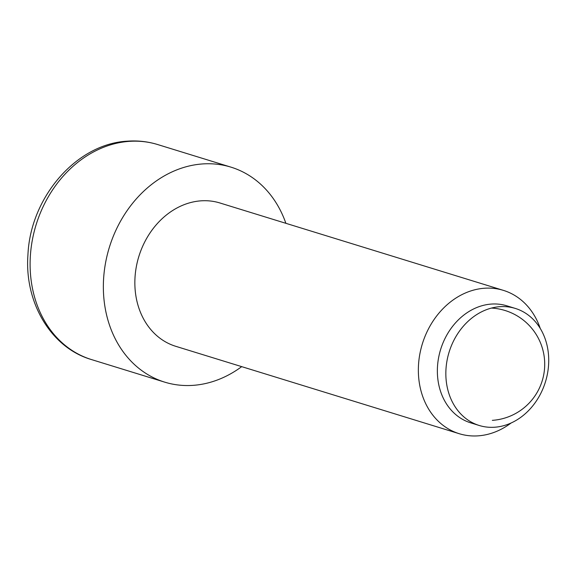 <?xml version="1.0" encoding="UTF-8"?>
<svg xmlns="http://www.w3.org/2000/svg" width="577" height="577" viewBox="0 0 577 577"><rect width="100%" height="100%" fill="white"/><g stroke="black" fill="none" stroke-linecap="round" stroke-linejoin="round"><path stroke-width="0.87" d="M515.326 308.435L506.844 305.817A61.241 50.415 107.1 0 0 491.438 304.065A61.241 50.415 107.1 0 0 438.433 358.62A61.241 50.415 107.1 0 0 470.76 422.869L479.235 425.487A61.241 50.415 107.1 0 0 494.648 427.232A61.241 50.415 107.1 0 0 547.652 372.684A61.241 50.415 107.1 0 0 515.326 308.435A61.241 50.415 107.1 0 0 499.913 306.683A61.241 50.415 107.1 0 0 446.915 361.238A61.241 50.415 107.1 0 0 479.235 425.487M540.245 328.421A74.996 61.732 107.1 0 0 503.432 290.382A74.996 61.732 107.1 0 0 484.565 288.233A74.996 61.732 107.1 0 0 419.667 355.035A74.996 61.732 107.1 0 0 459.249 433.709A74.996 61.732 107.1 0 0 478.117 435.851A74.996 61.732 107.1 0 0 511.092 422.999M503.432 290.382L219.931 202.981A74.996 61.732 107.1 0 0 201.063 200.832A74.996 61.732 107.1 0 0 136.165 267.634A74.996 61.732 107.1 0 0 175.747 346.308L459.249 433.709M285.882 223.313A112.486 92.594 107.1 0 0 230.98 167.15A112.486 92.594 107.1 0 0 202.671 163.933A112.486 92.594 107.1 0 0 105.324 264.129A112.486 92.594 107.1 0 0 164.697 382.14A112.486 92.594 107.1 0 0 193.006 385.357A112.486 92.594 107.1 0 0 241.698 366.64M157.73 144.567A112.486 92.594 107.1 0 0 129.421 141.351A112.486 92.594 107.1 0 0 32.074 241.547A112.486 92.594 107.1 0 0 91.447 359.558C50.834 347.743 24.277 302.204 27.948 254.673C30.408 197.363 76.431 143.543 127.748 141.149C138.018 140.449 148.015 141.589 157.73 144.567L230.98 167.15M492.332 420.352A56.243 56.243 0 0 0 544.71 363.806A56.243 56.243 0 0 0 491.46 308.075M164.697 382.14L91.447 359.558"/></g></svg>
